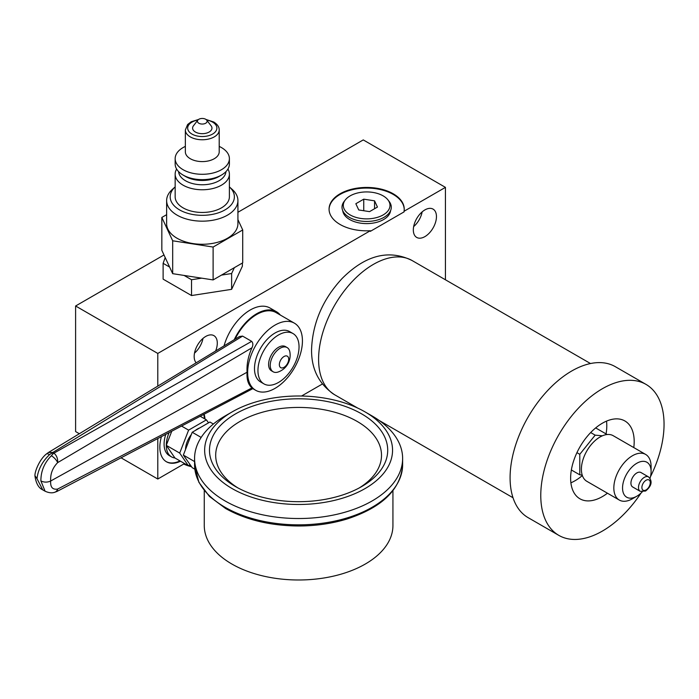 <?xml version="1.0" encoding="UTF-8"?>
<svg xmlns="http://www.w3.org/2000/svg" width="699" height="699" viewBox="0 0 699 699"><rect width="100%" height="100%" fill="white"/><g stroke="black" fill="none" stroke-linecap="round" stroke-linejoin="round"><path stroke-width="1.05" d="M49.507 454.665A6.973 2.481 47.9 0 0 46.344 454.035L46.344 454.035C39.633 459.278 34.714 471.423 34.95 475.661L37.003 478.693C38.043 469.667 42.211 461.655 49.507 454.665L52.076 452.987L53.22 453.651L51.35 455.757C44.317 462.895 40.83 471.283 40.892 480.929L45.086 491.214M46.344 454.035L48.423 452.498L52.827 452.471A6.973 4.028 120 0 0 52.076 452.987M48.423 452.498L239.512 336.499L242.588 336.105L52.827 452.471L53.963 453.135L53.22 453.651M42.744 489.868L37.003 478.693M251.675 387.936C253.134 388.889 253.221 388.88 251.946 387.919C248.215 384.633 246.59 379.4 247.079 372.218L50.686 480.999C47.392 482.502 44.124 482.476 40.892 480.929M247.079 372.218C246.59 364.31 248.215 356.167 251.946 347.787C253.221 345.149 253.134 343.008 251.675 341.357L53.963 453.135C56.715 455.565 57.947 458.727 57.659 462.624C52.574 467.849 50.249 473.974 50.686 480.999C50.249 487.203 52.574 489.885 57.659 489.055L56.96 491.458L54.321 492.411A6.973 5.111 78 0 1 54.312 492.411A6.973 5.111 78 0 0 57.659 489.055L251.946 387.919M251.946 347.787L57.659 462.624A6.973 2.639 -134 0 0 51.446 455.809A6.973 2.639 -134 0 0 51.35 455.757L51.438 455.818M242.588 336.105L251.675 341.357M302.431 340.911A38.742 22.368 120 0 0 294.41 323.174A38.742 22.368 120 0 0 264.554 333.554A38.742 22.368 120 0 0 247.647 372.55A38.742 22.368 120 0 0 255.668 390.278A38.742 22.368 120 0 0 285.524 379.898A38.742 22.368 120 0 0 302.431 340.911M294.41 323.174L276.053 312.584A38.742 22.368 120 0 0 235.056 339.198M280.325 315.048A39.668 22.901 120 0 0 276.524 311.771A39.668 22.901 120 0 0 234.217 339.714M322.344 384.022L301.557 396.018M184.58 463.551L157.791 479.025L157.791 438.526M445.438 279.783L445.438 187.367L404.048 211.264L404.048 211.893L370.339 231.352L370.339 230.722L157.791 353.441L157.791 386.11M413.327 229.945A16.348 9.437 120 0 0 416.718 237.433A16.348 9.437 120 0 0 429.317 233.047A16.348 9.437 120 0 0 436.456 216.594A16.348 9.437 120 0 0 433.065 209.115A16.348 9.437 120 0 0 420.466 213.492A16.348 9.437 120 0 0 413.327 229.945M215.624 351.003A16.348 9.437 120 0 0 217.293 343.13A16.348 9.437 120 0 0 213.903 335.642A16.348 9.437 120 0 0 201.303 340.02A16.348 9.437 120 0 0 194.173 356.473A16.348 9.437 120 0 0 196.166 362.816M161.434 436.613A31.962 18.454 120 0 0 159.844 447.15A31.962 18.454 120 0 0 166.467 461.786A31.962 18.454 120 0 0 180.525 461.218M204.973 419.024A31.962 18.454 120 0 0 204.125 414.201M276.524 311.771L270.059 308.041A39.668 22.901 120 0 0 224.038 345.891M413.659 226.59A16.348 9.437 120 0 0 422.152 211.884M445.438 187.367L363.253 139.914L237.922 212.278M163.994 254.96L75.606 305.987L75.606 431.571L79.337 433.729M121.049 457.81L157.791 479.025M191.5 466.661L183.916 463.944M183.741 464.04A29.061 16.776 0 0 0 191.526 466.714M75.606 305.987L157.791 353.441M370.339 230.722A37.58 21.695 180 0 1 329.072 209.132A37.58 21.695 180 0 1 366.652 187.437A37.58 21.695 180 0 1 404.232 209.132A37.58 21.695 180 0 1 404.048 211.264M166.633 214.68L161.836 217.441L161.836 250.321L165.2 257.564L163.12 263.322L163.12 279.146L191.535 295.546L231.631 289.342L242.378 266.197L242.378 263.034M404.223 209.447A37.58 21.695 0 0 0 366.652 188.066A37.58 21.695 0 0 0 329.072 209.447M390.523 210.976A23.958 13.831 180 0 1 390.339 211.841A23.958 13.831 180 0 1 374.122 222.911A23.958 13.831 180 0 1 349.701 219.547A23.958 13.831 0 0 1 342.956 211.841A23.958 13.831 0 0 1 342.781 210.976M163.12 263.322L169.612 267.07L172.679 273.667L184.099 275.441L191.535 279.731L201.688 278.158L213.116 279.923L242.719 262.833L242.719 229.954L237.922 219.626M191.535 295.546L191.535 279.731M161.836 217.441L172.679 240.788L213.116 247.044L242.719 229.954M172.679 273.667L172.679 240.788M169.612 267.07L165.2 257.564M166.633 200.587L166.633 223.697A35.649 20.577 180 0 0 177.074 238.254A35.649 20.577 0 0 0 215.921 242.71A35.649 20.577 0 0 0 237.922 223.697L237.922 200.587A35.649 20.577 0 0 0 232.269 189.464L229.394 186.886A32.102 18.532 0 0 1 222.334 211.273A32.102 18.532 0 0 1 179.582 209.901A32.102 18.532 180 0 1 175.161 186.886L172.286 189.464A35.649 20.577 180 0 0 166.633 200.587A35.649 20.577 180 0 0 177.074 215.135A35.649 20.577 0 0 0 215.921 219.6A35.649 20.577 0 0 0 237.922 200.587M229.394 174.112A27.121 15.658 0 0 1 212.653 188.573A27.121 15.658 0 0 1 183.103 185.183A27.121 15.658 180 0 1 175.161 174.112L175.161 196.803A27.121 15.658 180 0 0 183.103 207.874A27.121 15.658 0 0 0 212.653 211.264A27.121 15.658 0 0 0 229.394 196.803L229.394 174.112A27.121 15.658 0 0 0 227.944 169.053M175.161 174.112A27.121 15.658 180 0 1 176.611 169.053M185.244 176.323A23.783 13.735 180 0 0 185.349 176.384A23.783 13.735 180 0 0 185.462 176.445A23.783 13.735 0 0 0 219.206 176.384L221.574 174.995A27.121 15.658 0 0 1 183.103 175.065A27.121 15.658 180 0 1 182.981 174.995A27.121 15.658 180 0 1 175.161 163.994L175.161 158.638A27.121 15.658 180 0 1 185.349 146.406M221.574 174.995A27.121 15.658 0 0 0 229.394 163.994L229.394 158.638A27.121 15.658 0 0 0 221.452 147.568A27.121 15.658 180 0 0 219.206 146.406M175.161 158.638A27.121 15.658 180 0 0 183.103 169.708A27.121 15.658 0 0 0 212.653 173.107A27.121 15.658 0 0 0 229.394 158.638M219.206 129.988L219.206 151.814A16.933 9.777 0 0 1 208.756 160.849A16.933 9.777 0 0 1 190.303 158.725A16.933 9.777 180 0 1 185.349 151.814L185.349 129.988A16.933 9.777 0 0 0 190.303 136.899A16.933 9.777 0 0 0 208.756 139.014A16.933 9.777 0 0 0 219.206 129.988C219.268 127 217.459 124.335 213.772 122.01L206.048 119.485M197.852 120.114L193.44 125.811A9.69 5.592 180 0 0 195.432 132.041A9.69 5.592 0 0 0 207.769 132.696A9.69 5.592 0 0 0 211.115 125.811L206.703 120.114A4.849 2.805 0 0 0 205.707 119.276A4.849 2.805 0 0 0 197.852 120.114A4.849 2.805 0 0 0 198.848 123.234A4.849 2.805 0 0 0 205.025 123.557A4.849 2.805 0 0 0 206.703 120.114M184.099 275.441L201.688 278.158M221.478 275.1L231.631 273.527L234.357 267.665M231.631 289.342L231.631 273.527M213.116 279.923L213.116 247.044M194.497 353.126A16.348 9.437 120 0 0 202.99 338.412M166.187 461.62A31.962 18.454 120 0 0 179.984 460.894M203.724 414.411A31.962 18.454 -60 0 1 204.423 418.71M165.785 434.324A25.181 14.539 120 0 0 164.09 444.066A25.181 14.539 120 0 0 169.307 455.599L171.5 456.866A25.181 14.539 120 0 0 174.916 457.976L188.337 465.726L190.111 464.695M171.771 431.187L166.283 445.333A25.181 14.539 120 0 0 171.5 456.866M169.106 432.585A25.181 14.539 120 0 0 166.283 445.333L174.916 457.976M200.194 416.263L206.415 419.854L188.608 430.138L179.704 453.083L188.337 465.726M181.539 426.058L188.608 430.138M208.52 422.843L206.415 419.854M166.283 445.333L179.704 453.083M199.722 427.928A16.951 9.786 120 0 0 195.301 430.479M191.351 434.49A16.951 9.786 120 0 0 185.532 449.492M213.378 424.022L209.927 422.03L192.216 432.262L183.356 455.084L192.216 467.683L194.846 469.204M192.216 432.262L201.163 437.425M183.356 455.084L194.575 461.567M204.265 490.698L204.265 525.526A94.339 54.47 0 0 0 231.893 564.041A94.339 54.47 0 0 0 334.699 575.845A94.339 54.47 0 0 0 392.934 525.526L392.934 490.698M232.164 411.886L225.043 415.992A104.02 60.062 0 0 0 194.575 458.457A104.02 60.062 0 0 0 225.043 500.93A104.02 60.062 0 0 0 338.403 513.948A104.02 60.062 0 0 0 402.624 458.457A104.02 60.062 0 0 0 372.156 415.992L365.035 411.886A93.954 54.242 0 0 0 232.164 411.886A93.954 54.242 0 0 0 232.164 488.592A93.954 54.242 0 0 0 365.035 488.592A93.954 54.242 0 0 0 365.035 411.886L372.156 415.992M235.589 486.618A89.105 51.446 0 0 0 361.61 486.618A89.105 51.446 0 0 0 361.61 413.86A89.105 51.446 0 0 0 235.589 413.86A89.105 51.446 0 0 0 235.589 486.618L235.589 486.618M359.338 487.876A82.91 47.864 0 0 0 357.224 421.453A82.91 47.864 0 0 0 241.059 420.833A82.91 47.864 0 0 0 237.861 487.876M56.96 491.458L252.828 388.644L255.668 390.278M293.021 333.554L289.569 331.562A29.061 16.776 120 0 0 267.175 339.347A29.061 16.776 120 0 0 254.497 368.591A29.061 16.776 120 0 0 260.509 381.89L263.96 383.891A29.061 16.776 120 0 0 286.354 376.106A29.061 16.776 120 0 0 299.041 346.861A29.061 16.776 120 0 0 293.021 333.554A29.061 16.776 120 0 0 270.627 341.339A29.061 16.776 120 0 0 257.948 370.584A29.061 16.776 120 0 0 263.96 383.891M271.5 370.837A13.989 8.073 -60 0 1 268.599 364.432A13.989 8.073 -60 0 1 274.707 350.356A13.989 8.073 -60 0 1 285.48 346.608L287.132 347.56A13.989 8.073 120 0 0 276.35 351.309A13.989 8.073 120 0 0 270.242 365.385A13.989 8.073 -60 0 0 273.143 371.781L271.5 370.837M287.132 347.56A13.989 8.073 120 0 1 289.84 351.877A17.825 17.825 0 0 1 278.237 371.973A13.989 8.073 -60 0 1 273.143 371.781M288.704 359.216A6.623 3.818 120 0 0 284.021 356.516A6.623 3.818 120 0 0 279.347 364.616A6.623 3.818 -60 0 0 284.021 367.325A6.623 3.818 -60 0 0 288.704 359.216M571.363 469.973L579.786 474.831L582.206 475.049M570.9 482.826A44.937 25.95 120 0 0 582.363 475.53M606.068 433.922A44.937 25.95 120 0 0 606.793 425.717A44.937 25.95 120 0 0 606.522 421.121M633.792 447.587A44.937 25.95 120 0 0 634.185 441.541A44.937 25.95 120 0 0 624.88 420.964A44.937 25.95 120 0 0 590.253 433.004A44.937 25.95 120 0 0 570.629 478.23A44.937 25.95 120 0 0 579.943 498.806A44.937 25.95 120 0 0 607.448 493.206M650.454 476.735A87.174 50.328 120 0 0 664.05 424.302A87.174 50.328 120 0 0 645.998 384.389A87.174 50.328 120 0 0 578.824 407.744A87.174 50.328 120 0 0 540.773 495.469A87.174 50.328 120 0 0 558.824 535.373A87.174 50.328 120 0 0 641.027 493.066M645.998 384.389L615.312 366.678A87.174 50.328 120 0 0 548.138 390.033A87.174 50.328 120 0 0 510.087 477.758A87.174 50.328 120 0 0 528.147 517.662L558.824 535.373M576.937 452.664L579.786 454.306L579.786 474.831M590.681 432.55L595.181 435.154L579.786 454.306M595.67 427.919L607.108 434.525M602.416 435.8L595.181 435.154M587.413 449.973A16.662 9.62 120 0 0 586.321 451.851M645.631 454.42L613.198 435.695A26.344 15.212 120 0 0 600.03 436.997A26.344 15.212 -60 0 0 582.817 460.213A26.344 15.212 -60 0 0 586.854 481.323L619.288 500.047A26.344 15.212 -60 0 1 615.251 478.937A26.344 15.212 -60 0 1 632.464 455.731A26.344 15.212 120 0 1 645.631 454.42A26.344 15.212 120 0 1 651.092 466.478L651.092 471.51A20.184 11.647 120 0 0 636.815 463.271A20.184 11.647 -60 0 0 622.547 487.989A20.184 11.647 -60 0 0 636.815 496.229L636.815 496.229A20.184 11.647 120 0 0 642.189 491.913M632.464 498.745L636.815 496.229L632.464 498.745A26.344 15.212 -60 0 1 619.288 500.047M650.044 478.317A20.184 11.647 120 0 0 651.092 471.51M648.541 476.901L640.983 472.541A8.327 4.806 120 0 0 636.815 472.952A8.327 4.806 -60 0 0 631.38 480.292A8.327 4.806 -60 0 0 632.656 486.958L640.214 491.327A8.327 4.806 -60 0 1 638.938 484.652A8.327 4.806 -60 0 1 644.382 477.321A8.327 4.806 120 0 1 648.541 476.901C654.15 482.607 649.188 488.112 645.579 491.03L640.214 491.327M369.544 211.631L377.451 207.07L374.559 200.831L363.751 199.163L355.843 203.724L358.744 209.962L369.544 211.631M345.341 199.897A23.347 13.473 180 0 0 353.414 216.498A23.347 13.473 180 0 0 383.157 214.925A23.347 13.473 0 0 0 387.954 199.897A23.347 13.473 0 0 0 350.147 195.869A23.347 13.473 180 0 0 345.341 199.897L344.153 201.426A24.64 14.225 180 0 0 342.396 209.744A24.64 14.225 180 0 0 359.277 220.805A24.64 14.225 180 0 0 384.074 217.293A24.64 14.225 0 0 0 390.898 209.744A24.64 14.225 0 0 0 389.142 201.426L387.954 199.897M374.559 200.831L374.559 208.739M363.751 199.163L363.751 210.74M225.952 171.631A23.696 13.683 0 0 1 210.906 183.828A23.696 13.683 0 0 1 185.523 180.761A23.696 13.683 180 0 1 178.603 171.631M197.904 120.045A14.609 8.44 0 0 0 191.945 134.059A14.609 8.44 0 0 0 212.61 134.059A14.609 8.44 0 0 0 212.61 122.124A14.609 8.44 0 0 0 206.651 120.045M194.575 464.791L198.865 482.275L209.455 496.456L225.602 508.496C246.144 519.995 270.609 525.823 298.997 525.989C316.035 525.919 332.095 523.577 347.176 518.955C382.397 507.325 400.877 489.265 402.624 464.791A104.02 60.062 180 0 1 338.403 520.274A104.02 60.062 180 0 1 225.043 507.256A104.02 60.062 180 0 1 194.575 464.791L194.575 458.457M334.646 394.76C319.006 384.301 311.308 369.203 311.562 349.483C312.549 323.148 322.702 299.513 342.029 278.586C360.57 260.028 384.424 246.904 412.13 260.552A77.484 44.736 120 0 0 352.418 281.313A77.484 44.736 120 0 0 318.595 359.295A77.484 44.736 120 0 0 334.646 394.76L357.678 408.059M646.077 489.929A5.924 3.416 -60 0 1 641.892 487.518A5.924 3.416 -60 0 1 646.077 480.257A5.924 3.416 120 0 1 650.271 482.677A5.924 3.416 120 0 1 646.077 489.929M42.63 489.807L44.954 491.144C48.528 492.795 51.647 493.223 54.312 492.411M185.349 176.384L182.981 174.995M198.507 119.485L191.22 121.766L187.629 124.501L185.349 129.988M402.624 464.791L402.624 458.457M34.95 475.975C36.025 483.315 38.585 487.928 42.63 489.798M379.138 420.457L513.022 497.749M412.13 260.552L590.506 363.541M343.541 213.422L342.396 209.744M389.754 213.422L390.898 209.744"/></g></svg>
